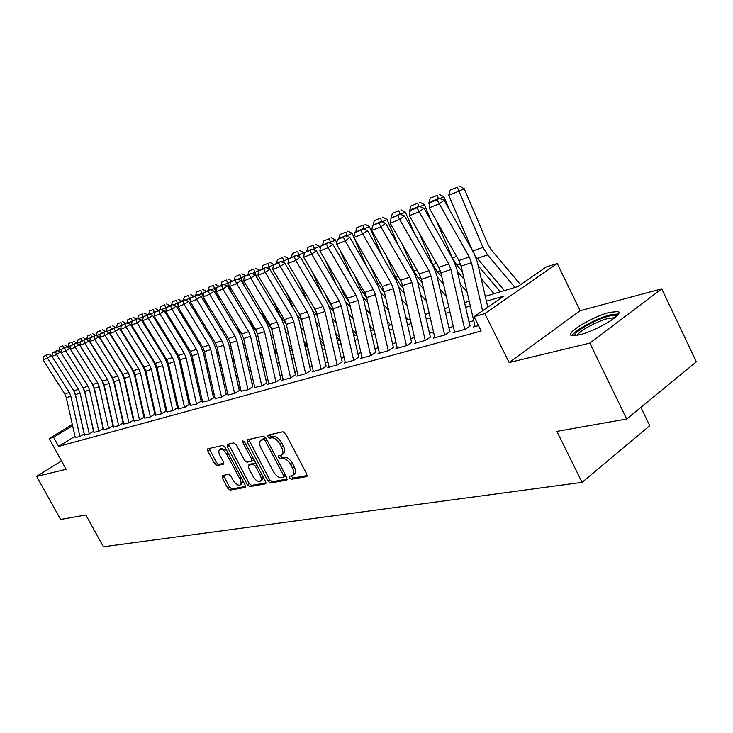 <?xml version="1.0" encoding="UTF-8"?>
<svg xmlns="http://www.w3.org/2000/svg" width="733" height="733" viewBox="0 0 733 733"><rect width="100%" height="100%" fill="white"/><g stroke="black" fill="none" stroke-linecap="round" stroke-linejoin="round"><path stroke-width="1.1" d="M289.508 477.943L291.303 479.3L306.504 476.615L306.788 474.123L285.568 433.707L282.956 431.774L268.031 435.155L267.875 436.923L269.662 438.261L271.577 437.83C274.509 437.656 277.248 439.708 279.804 443.969L281.564 447.313C283.35 451.097 283.341 453.681 281.536 455.074L278.723 455.798L278.714 457.474L280.51 458.831L282.434 458.446C285.384 458.327 288.142 460.397 290.68 464.649L292.43 467.975C294.199 471.695 294.19 474.233 292.412 475.598L289.508 476.285L289.508 477.943M291.038 475.983L293.09 478.035L307.2 475.534M269.414 434.834L271.485 437.024L273.391 436.593L271.577 437.83M280.253 455.459L282.315 457.575L284.239 457.19L282.434 458.446M579.345 334.871C596.415 330.977 625.753 313.064 617.672 311.562L609.517 312.395C592.411 316.546 564.135 333.762 571.667 335.549L579.345 334.871M222.346 475.57L222.218 477.87L227.78 488.279L230.125 490.111L245.014 487.482L245.189 485.164L224.994 447.249L222.603 445.426L207.815 448.798L207.879 451.079L214.65 463.723L216.977 465.537L223.418 464.181L223.354 461.909L219.982 455.578C218.516 452.563 218.471 450.511 219.836 449.421C222.062 448.788 224.344 450.364 226.68 454.13L239.957 479.043C241.395 482.002 241.441 484.009 240.094 485.054C237.84 485.677 235.531 484.092 233.176 480.307L230.987 476.193L228.623 474.352L222.346 475.57M74.977 436.337L58.603 446.415L53.582 437.299L49.166 438.563L72.32 424.462M626.688 419.001L589.836 343.099L661.725 288.848L696.35 361.818L626.688 419.001L556.878 431.389L582.066 482.369L103.417 546.772L85.853 514.997L60.601 519.477L36.65 476.404L66.135 469.294L49.166 438.563M661.725 288.848L580.133 310.71L509.123 362.551L589.836 343.099M509.123 362.551L484.852 313.568L474.059 316.665L504.093 295.985L486.428 301.226M58.603 446.415L481.178 330.995L474.059 316.665M267.939 481.086L270.422 482.992L286.64 480.124L286.878 477.687L265.987 438.087L263.449 436.19L247.534 439.782L247.36 442.256L267.939 481.086L269.707 479.84L272.2 481.746L287.29 479.07M265.383 483.881L249.852 486.63L247.442 484.751L227.203 446.754L227.157 444.418L233.809 442.888L236.237 444.739L244.529 460.342L246.966 462.211L251.575 461.24L251.547 458.904L242.861 442.53L242.843 440.863L244.703 442.118L265.584 481.508L265.383 483.881L265.868 483.542M61.508 460.92L36.65 476.404M474.957 325.993L473.518 326.982L478.502 325.599M454.506 331.701L453.104 332.663L465.272 329.282L470.201 325.873M434.751 337.217L433.386 338.151L445.142 334.88L450.035 331.518M415.657 342.549L414.319 343.456L425.681 340.295L430.555 336.969M397.185 347.708L395.884 348.587L406.879 345.536L411.717 342.247M379.318 352.701L378.045 353.553L388.682 350.594L393.493 347.35M362.02 357.53L360.773 358.364L371.072 355.496L375.846 352.289M345.252 362.212L344.034 363.018L354.012 360.242L358.758 357.072M329.007 366.747L327.816 367.535L337.492 364.842L342.201 361.708M313.257 371.136L312.093 371.906L321.466 369.304L326.158 366.207M297.983 375.406L296.838 376.157L305.936 373.628L310.581 370.568L299.211 320.907L296.352 313.742L269.836 269.13L265.3 272.383L257.97 275.269L284.431 319.606L291.908 317.077L265.3 272.383L263.752 268.819L265.575 267.527L258.63 270.862L263.752 268.819M283.149 379.547L282.031 380.28L290.854 377.816L295.481 374.792M268.745 383.561L267.646 384.275L276.222 381.893L280.812 378.906L269.826 330.684L267.041 323.72L241.12 280.492L236.64 283.671L229.741 286.392L255.606 329.374L262.652 326.982L236.64 283.671L235.183 280.198L236.979 278.925L230.354 282.113L235.183 280.198M254.763 387.464L262.011 385.851L266.565 382.892M241.166 391.257L248.203 389.69L252.729 386.767M227.954 394.95L234.789 393.419L239.279 390.533M215.099 398.532L221.742 397.057L226.195 394.198M202.592 402.023L209.042 400.584L213.468 397.762M190.424 405.422L196.691 404.03L201.089 401.226M178.577 408.73L184.67 407.374L189.032 404.607M167.032 411.946L172.961 410.627L177.294 407.896M155.79 415.08L161.562 413.806L165.86 411.094M144.822 418.14L150.448 416.894L154.709 414.218M134.139 421.118L139.609 419.908L143.842 417.26M123.721 424.031L129.045 422.849L133.25 420.229M113.551 426.863L118.746 425.717L122.915 423.115M103.628 429.63L108.686 428.521L112.827 425.946M93.943 432.333L98.873 431.251L102.987 428.704M84.487 434.971L89.298 433.918L93.375 431.389M473.72 320.678L469.047 321.998M453.296 326.469L448.935 327.706M433.56 332.067L429.501 333.222M414.484 337.473L410.7 338.545M396.04 342.705L392.512 343.704M378.182 347.772L374.911 348.697M360.902 352.674L357.86 353.535M344.162 357.42L341.34 358.217M327.926 362.02L325.315 362.762M312.194 366.482L309.775 367.169M296.929 370.816L294.703 371.448M282.113 375.012L280.061 375.598M267.728 379.089L265.85 379.63M253.755 383.057L252.033 383.542M240.177 386.905L238.61 387.354M226.973 390.652L225.544 391.055M214.137 394.29L212.845 394.656M201.648 397.836L200.485 398.166M189.49 401.281L188.445 401.574M177.652 404.643L176.726 404.9M166.125 407.905L165.31 408.134M154.883 411.094L154.177 411.295M143.934 414.2L143.338 414.374M133.259 417.224L132.755 417.37M83.993 434.018L79.943 436.52L75.252 437.546M582.066 482.369L649.75 425.699L640.88 407.346M485.301 296.352L517.755 286.576L546.296 266.922L557.254 263.523L484.852 313.568M580.133 310.71L557.254 263.523M72.594 425.708L53.582 437.299M470.329 306.009L465.666 307.393M449.961 312.047L445.618 313.339M430.289 317.893L426.24 319.093M411.277 323.537L407.502 324.655M392.879 328.998L389.37 330.033M375.085 334.275L371.823 335.247M357.851 339.397L354.818 340.295M341.166 344.345L338.353 345.179M324.985 349.146L322.383 349.925M309.299 353.81L306.889 354.525M294.08 358.327L291.862 358.987M279.31 362.707L277.266 363.311M264.97 366.967L263.092 367.526M251.034 371.1L249.321 371.613M237.501 375.122L235.934 375.589M224.344 379.025L222.914 379.447M211.535 382.828L210.252 383.212M199.083 386.52L197.928 386.868M186.961 390.121L185.925 390.432M175.16 393.621L174.243 393.896M163.67 397.039L162.854 397.277M152.464 400.365L151.768 400.566M141.551 403.599L140.947 403.782M130.905 406.76L130.401 406.916M129.631 403.48L130.135 403.333M140.168 400.31L140.763 400.126M150.971 397.057L151.676 396.846M162.057 393.713L162.863 393.474M173.428 390.286L174.344 390.011M185.101 386.777L186.136 386.465M197.085 383.167L198.249 382.818M209.4 379.456L210.692 379.071M222.053 375.644L223.473 375.214M235.055 371.723L236.622 371.255M248.432 367.7L250.145 367.178M262.185 363.55L264.063 362.991M276.35 359.289L278.393 358.675M290.928 354.9L293.145 354.231M305.945 350.374L308.346 349.65M321.421 345.71L324.023 344.931M337.372 340.909L340.185 340.066M353.828 335.952L356.852 335.036M370.806 330.84L374.068 329.859M388.343 325.553L391.853 324.499M406.449 320.101L410.223 318.965M425.167 314.466L429.217 313.248M444.528 308.63L448.871 307.329M464.557 302.601L469.212 301.199M292.769 475.341L294.208 474.324C295.985 472.959 295.995 470.421 294.235 466.71L292.43 467.975M284.239 457.19C287.199 457.071 289.947 459.133 292.485 463.384L294.235 466.71M281.857 454.854L283.341 453.828C285.155 452.426 285.164 449.842 283.378 446.067L281.564 447.313M273.391 436.593C276.323 436.419 279.071 438.462 281.619 442.723L283.378 446.067M248.734 439.516L269.707 479.84M283.488 477.339L283.653 475.635L265.346 440.945L263.568 439.617L260.93 440.304C259.152 441.697 259.152 444.262 260.948 448.019L273.391 471.548C275.883 475.717 278.577 477.769 281.481 477.705L283.488 477.339M285.274 476.084L285.723 475.506M266.308 438.691L265.383 438.389L263.568 439.617M262.46 439.269L265.383 438.389M265.997 482.845L251.602 485.411L249.852 486.63M228.559 444.079L249.193 483.542L251.602 485.411M253.142 460.095L253.746 459.179M253.096 476.468C255.505 480.353 257.888 481.966 260.242 481.306C261.644 480.225 261.617 478.173 260.169 475.149L255.423 466.206L252.958 464.319L248.34 465.272L248.377 467.59L253.096 476.468M260.499 481.123L262.011 480.069L262.89 476.423M256.101 463.623L254.736 463.1L252.958 464.319M249.88 464.282L254.736 463.1M240.323 484.898L241.844 483.844L242.705 480.5M226.68 450.419L221.412 448.367M209.217 448.449L216.4 462.541L218.727 464.356L223.785 463.311M223.538 475.341L229.511 487.079L231.857 488.92L245.601 486.474M520.54 284.651L491.183 249.715L488.132 244.703L464.2 188.647L458.959 191.176L482.983 247.387L487.582 254.928L514.96 287.418M475.405 256.092L504.405 290.598M457.365 187.236L450.218 190.113L457.365 187.236L458.959 191.176L448.743 195.244L472.29 250.237M448.743 195.244L450.218 190.113M459.463 186.228L464.2 188.647M475.085 326.551L461.084 266.125L458.913 260.508L429.117 207.87L439.278 203.866L437.17 199.779L439.113 198.331L432.003 201.172L430.06 202.61L437.17 199.779M482.607 310.783L471.447 262.671L469.257 257.008L439.278 203.866L444.125 200.228L473.985 253.251L477.265 261.718L487.811 307.191M444.125 200.228L439.113 198.331M430.06 202.61L429.117 207.87M575.084 335.677C572.491 332.59 595.205 319.441 608.637 316.207C613.017 315.108 615.619 315.043 616.462 316.015L616.563 316.198M614.822 317.719L608.39 318.369C597.368 321.036 578.612 331.261 577.347 335.32M618.432 313.926L610.543 314.787C596.983 318.104 574.031 330.574 572.152 335.668M500.309 291.835L478.2 265.758M449.485 209.748L443.905 196.728L439.937 198.643M481.178 278.604L494.033 293.722M436.318 220.596L452.362 257.888L456.879 265.227L462.367 271.65M430.051 202.684L428.823 203.178L429.63 205.029M437.17 195.363L430.262 198.13L437.17 195.363L438.444 198.597M428.823 203.178L430.262 198.13M439.259 194.355L443.905 196.728M464.154 279.346L457.328 271.366M431.957 222.337L424.297 204.544L419.89 206.669M460.251 283.992L467.068 291.945M419.047 232.746L432.809 264.595L437.271 271.796L441.898 277.156M410.214 210.582L409.582 210.829L410.004 211.8M417.663 203.197L410.984 205.881L417.663 203.197L418.882 206.394M409.582 210.829L410.984 205.881M419.734 202.207L424.297 204.544M443.52 284.193L437.18 276.836M414.915 234.221L405.349 212.094L400.53 214.412M440.047 289.26L446.388 296.59M402.261 244.226L413.898 271.073L418.314 278.155L422.135 282.544M398.807 210.783L392.357 213.376L398.807 210.783L400.09 214.247M390.982 218.232L392.357 213.376M400.859 209.794L405.349 212.094M423.61 288.958L417.718 282.187M398.34 245.473L387.024 219.396L381.966 221.952M420.54 294.409L426.432 301.162M385.924 255.102L395.609 277.349L399.98 284.303L403.04 287.794M424.737 312.597L426.12 314.173M380.564 218.113L374.325 220.624L380.564 218.113L381.801 221.888M373.07 225.132L374.325 220.624M382.617 217.133L387.024 219.396M454.634 332.241L440.899 272.85L438.755 267.334L409.326 215.667L419.129 211.8L417.095 207.778L419.029 206.339L412.157 209.079L410.233 210.508L417.095 207.778M464.768 329.419L450.905 269.515L448.743 263.953L419.129 211.8L423.958 208.209L453.443 260.242L456.677 268.562L469.963 325.938M423.958 208.209L419.029 206.339M410.233 210.508L409.326 215.667M434.871 337.739L421.393 279.346L419.276 273.931L390.203 223.189L399.677 219.46L397.707 215.493L399.632 214.073L391.083 218.132L397.707 215.493M444.665 335.018L431.059 276.13L428.933 270.66L399.677 219.46L404.479 215.905L433.606 266.995L436.795 275.168L449.833 331.573M404.479 215.905L399.632 214.073M391.083 218.132L390.203 223.189M415.776 343.053L402.536 285.632L400.447 280.308L371.732 230.464L380.894 226.863L378.979 222.942L380.885 221.549L372.575 225.498L378.979 222.942M425.241 340.424L411.891 282.517L409.784 277.147L380.894 226.863L385.65 223.345L414.438 273.528L417.581 281.564L430.372 337.024M385.65 223.345L380.885 221.549M372.575 225.498L371.732 230.464M397.304 348.193L384.303 291.716L382.241 286.475L353.865 237.501L362.725 234.01L360.874 230.153L362.771 228.769L354.68 232.618L360.874 230.153M406.458 345.646L393.346 288.701L391.275 283.424L362.725 234.01L367.462 230.538L395.893 279.841L398.99 287.739L411.561 342.293M367.462 230.538L362.771 228.769M354.68 232.618L353.865 237.501M404.387 293.649L398.917 287.4M382.214 256.129L369.295 226.46L364.219 228.888L364.438 229.402M401.693 299.44L407.154 305.661M370.037 265.401L377.907 283.414L384.587 292.925M405.706 316.894L408.098 319.606M362.927 225.205L356.879 227.633L362.927 225.205L364.219 228.888L363.669 229.108M355.707 231.866L356.879 227.633M364.952 224.234L369.295 226.46M379.428 353.169L366.656 297.589L364.622 292.449L336.584 244.309L345.161 240.937L343.365 237.126L345.243 235.76L337.372 239.508L343.365 237.126M388.288 350.704L375.406 294.675L373.363 289.489L345.161 240.937L349.861 237.501L377.953 285.952L381.013 293.713L393.364 347.387M349.861 237.501L345.243 235.76M337.372 239.508L336.584 244.309M385.805 298.249L380.693 292.449M366.527 266.244L354.25 238.152M353.892 237.355L352.124 233.296L347.085 235.714L347.479 236.594M383.46 304.342L388.527 310.077M354.57 275.187L360.755 289.297L366.738 297.937M387.317 321.109L390.643 324.866M345.839 232.068L339.993 234.423L345.839 232.068L347.085 235.714L346.132 236.09M338.893 238.399L339.993 234.423M347.854 231.115L352.124 233.296M362.12 357.988L349.568 303.288L347.57 298.221L319.863 250.897L328.155 247.626L326.414 243.869L328.283 242.522L320.614 246.187L326.414 243.869M370.706 355.597L358.043 300.466L356.027 295.353L328.155 247.626L332.828 244.236L360.59 291.862L363.605 299.504L375.745 352.316M332.828 244.236L328.283 242.522M320.614 246.187L319.863 250.897M367.847 302.766L363.018 297.332M351.254 275.846L339.947 250.081M336.814 242.935L335.494 239.929L330.491 242.321L331.041 243.558M365.822 309.143L370.522 314.411M339.526 284.486L344.144 294.987L349.458 302.811M369.524 325.26L373.729 329.96M329.291 238.72L323.629 241.001L329.291 238.72L330.491 242.321L329.154 242.843M322.593 244.785L323.629 241.001M331.298 237.767L335.494 239.929M345.353 362.652L333.02 308.804L331.041 303.819L303.654 257.274L311.69 254.113L310.004 250.402L311.864 249.064L304.387 252.647L310.004 250.402M353.673 360.334L341.23 306.064L339.242 301.043L311.69 254.113L316.326 250.75L343.777 297.589L346.746 305.111L358.675 357.099M316.326 250.75L311.864 249.064M304.387 252.647L303.654 257.274M371.457 330.638L370.522 329.593M350.466 307.191L345.848 302.033M336.392 284.99L325.993 261.379M320.266 248.368L319.377 246.352L314.411 248.716L315.108 250.292M348.752 313.816L353.095 318.672M324.875 293.337L328.045 300.512L332.672 307.521M352.307 329.328L356.65 334.156M313.257 245.17L307.759 247.378L313.257 245.17L314.411 248.716L312.725 249.394M306.751 251.107L307.759 247.378M315.245 244.226L319.377 246.352M329.108 367.178L316.977 314.155L315.025 309.244L287.959 263.459L295.747 260.398L294.107 256.733L295.949 255.414L288.665 258.905L294.107 256.733M337.171 364.933L324.939 311.498L322.969 306.55L295.747 260.398L300.347 257.072L327.477 303.141L330.409 310.535L342.137 361.726M300.347 257.072L295.949 255.414M288.665 258.905L287.959 263.459M355.258 335.522L353.205 333.24M333.643 311.543L329.163 306.568M321.915 293.695L312.368 272.09M304.232 253.655L303.746 252.573L298.817 254.928L299.65 256.807M332.214 318.388L336.236 322.85M335.632 333.313L339.654 337.757M310.609 301.776L316.354 312.038M297.708 251.419L292.375 253.563L297.708 251.419L298.817 254.928L296.801 255.725M291.395 257.228L292.375 253.563M299.687 250.484L303.746 252.573M313.358 371.558L301.419 319.331L299.495 314.503L272.74 269.451L280.29 266.482L278.696 262.872L280.528 261.562L273.418 264.97L278.696 262.872M321.173 369.386L309.143 316.766L307.2 311.892L280.29 266.482L284.862 263.193L311.672 308.52L314.576 315.804L326.112 366.216M284.862 263.193L280.528 261.562M273.418 264.97L272.74 269.451M339.535 340.259L336.438 336.841M317.352 315.804L312.927 310.911M307.814 301.996L299.064 282.251M288.701 258.877L283.698 260.948L284.661 263.12M316.189 322.85L319.9 326.945M319.478 337.235L323.189 341.303M296.718 309.83L300.383 316.235M282.626 257.485L277.459 259.564L282.626 257.485L283.698 260.948L281.362 261.873M276.497 263.165L277.459 259.564M284.587 256.55L288.591 258.612M298.074 375.809L286.328 324.362L284.431 319.606M305.652 373.702L293.823 321.869L291.908 317.077M269.836 269.13L265.575 267.527M258.63 270.862L257.97 275.269M323.913 344.455L320.202 340.387M301.565 319.973L297.067 315.043M294.08 309.922L286.072 291.908M273.931 264.604L269.02 266.785L270.752 270.669M300.649 327.211L304.076 330.959M303.819 341.083L307.246 344.812M267.994 263.367L262.973 265.383L267.994 263.367L269.02 266.785L266.391 267.829M262.029 268.938L262.973 265.383M269.936 262.441L273.876 264.476M283.24 379.941L271.686 329.245L269.808 324.563L243.649 280.913L250.759 278.109L249.257 274.591L251.062 273.308L244.281 276.57L249.257 274.591M290.598 377.889L278.952 326.826L277.065 322.099L250.759 278.109L255.267 274.893L281.472 318.8L284.303 325.864L295.463 374.801M255.267 274.893L251.062 273.308M244.281 276.57L243.649 280.913M307.887 347.616L304.461 343.887M286.255 324.068L280.107 316.18L273.391 301.107M259.601 270.175L254.772 272.456L257.631 278.861M285.577 331.472L288.738 334.899M288.637 344.849L291.78 348.257M253.783 269.075L248.908 271.036L253.783 269.075L254.772 272.456L251.868 273.611M247.983 274.536L248.908 271.036M255.707 268.168L259.592 270.165M268.837 383.945L257.457 333.982L255.606 329.374M275.984 381.957L264.521 331.637L262.652 326.982M241.12 280.492L236.979 278.925M230.354 282.113L229.741 286.392M254.846 387.839L243.649 338.591L241.817 334.037L216.235 291.707L222.942 289.068L221.522 285.632L223.299 284.377L216.831 287.501L221.522 285.632M261.791 385.906L250.503 336.3L248.661 331.719L222.942 289.068L227.377 285.916L253.013 328.494L255.771 335.357L266.61 382.965M227.377 285.916L223.299 284.377M216.831 287.501L216.235 291.707M241.249 391.624L230.217 343.062L228.412 338.582L203.114 296.874L209.629 294.309L208.245 290.919L210.014 289.672L203.692 292.733L208.245 290.919M248.001 389.745L236.887 340.845L235.064 336.328L209.629 294.309L214.036 291.193L239.389 333.139L242.11 339.892L252.793 386.887M214.036 291.193L210.014 289.672M203.692 292.733L203.114 296.874M292.348 350.74L289.196 347.332M271.347 328.008L265.997 321.036L260.994 309.857M245.115 275.984L240.937 277.963L244.849 286.713M270.953 335.632L273.849 338.756M273.895 348.541L276.79 351.657M239.975 274.628L235.238 276.533L239.975 274.628L240.937 277.963L237.767 279.227M234.34 279.979L235.238 276.533M241.89 273.721L245.601 275.635M277.285 353.837L274.399 350.722M256.779 331.756L252.271 325.754L248.89 318.214M231.032 281.637L227.487 283.314L232.388 294.245M256.761 339.691L259.409 342.54M259.592 352.17L262.249 355.001M226.561 280.015L221.962 281.866L226.561 280.015L227.487 283.314L224.078 284.67M221.082 285.265L221.962 281.866M228.467 279.117L232.004 280.95M262.68 356.898L260.032 354.066M242.486 335.283L238.931 330.336L237.071 326.185M217.362 287.125L214.412 288.518L220.239 301.455M242.962 343.658L245.39 346.242M245.711 355.716L248.13 358.3M213.523 285.256L209.042 287.061L213.523 285.256L214.412 288.518L210.783 289.966M208.19 290.405L209.042 287.061M215.41 284.367L218.855 286.145M228.036 395.307L217.17 347.415L215.383 342.998L190.36 301.895L196.691 299.403L195.344 296.059L197.095 294.822L190.919 297.818L195.344 296.059M234.597 393.474L223.647 345.252L221.852 340.799L196.691 299.403L201.062 296.324L226.14 337.647L228.833 344.308L239.37 390.707M201.062 296.324L197.095 294.822M190.919 297.818L190.36 301.895M248.496 359.93L246.077 357.347M228.329 338.444L225.507 333.799M204.086 292.458L201.703 293.585L203.133 296.746M203.417 297.378L208.383 308.391M229.566 347.534L231.765 349.879M232.214 359.197L234.413 361.534M200.842 290.36L196.49 292.11L200.842 290.36L201.703 293.585L197.855 295.115M195.647 295.399L196.49 292.11M202.72 289.471L206.11 291.23M215.181 398.88L204.47 351.648L202.702 347.286L177.954 306.788L184.111 304.36L182.801 301.052L184.542 299.834L178.495 302.766L182.801 301.052M221.558 397.103L210.774 349.549L208.997 345.161L184.111 304.36L188.454 301.309L213.257 342.036L215.914 348.606L226.305 394.409M188.454 301.309L184.542 299.834M178.495 302.766L177.954 306.788M234.725 362.917L232.526 360.581M191.176 297.635L189.334 298.505L190.479 301.025M192.367 305.203L196.82 315.053M216.537 351.327L218.535 353.434M234.807 370.641L235.669 371.539M219.094 362.615L221.091 364.722M188.509 295.317L184.267 297.021L188.509 295.317L189.334 298.505L185.293 300.118M183.442 300.264L184.267 297.021M190.369 294.437L193.714 296.178M202.674 402.362L192.119 355.762L190.378 351.464L165.887 311.534L171.879 309.179L170.606 305.908L172.328 304.699L166.409 307.576L170.606 305.908M208.887 400.63L198.258 353.718L196.499 349.394L171.879 309.179L176.186 306.156L200.723 346.297L203.353 352.775L213.605 398.01M176.186 306.156L172.328 304.699M166.409 307.576L165.887 311.534M221.357 365.868L219.35 363.76M178.632 302.665L177.304 303.297L178.165 305.203M181.573 312.707L185.541 321.457M203.866 355.029L205.671 356.925M221.604 373.683L223.153 375.314M206.339 365.959L208.145 367.847M176.497 300.145L172.374 301.804L176.497 300.145L177.304 303.297L173.07 304.983M171.568 305.001L172.374 301.804M178.348 299.275L181.647 300.988M190.498 405.752L180.098 359.766L178.376 355.532L154.141 316.161L159.977 313.861L158.731 310.636L160.445 309.436L154.654 312.258L158.731 310.636M196.545 404.066L186.072 357.777L184.331 353.508L159.977 313.861L164.247 310.874L188.528 350.456L191.13 356.843L201.245 401.519M164.247 310.874L160.445 309.436M153.426 309.418L149.514 310.994L153.426 309.418L154.177 312.496L154.645 312.276L154.141 316.161M208.355 368.772L206.55 366.885M166.437 307.558L165.585 307.961L166.18 309.28M171.009 319.9L174.527 327.624M191.533 358.648L193.155 360.343M208.768 376.689L210.573 378.567M193.933 369.23L195.555 370.925M164.815 304.836L160.793 306.458L164.815 304.836L165.585 307.961L161.168 309.711M159.996 309.619L160.793 306.458M166.638 303.984L169.9 305.67M178.65 409.051L168.398 363.669L166.684 359.491L142.706 320.66L148.387 318.424L147.177 315.236L148.872 314.054L143.201 316.812L147.177 315.236M184.533 407.411L174.207 361.736L172.493 357.521L148.387 318.424L152.629 315.465L176.662 354.497L179.228 360.801L189.206 404.928M152.629 315.465L148.872 314.054M143.201 316.812L142.706 320.66M195.72 371.64L194.098 369.954M149.596 314.32L154.177 312.496L154.516 313.257M160.692 326.799L163.771 333.57M179.539 362.184L180.987 363.696M196.288 379.63L197.91 381.316M181.857 372.446L183.305 373.949M148.735 314.109L149.514 310.994M155.24 308.566L158.456 310.233M167.106 412.258L156.99 367.471L155.304 363.339L131.573 325.049L137.108 322.868L135.926 319.707L137.612 318.543L132.059 321.256L135.926 319.707M172.841 410.663L162.653 365.584L160.958 361.424L137.108 322.868L141.322 319.936L165.099 358.437L167.637 364.649L177.487 408.254M141.322 319.936L137.612 318.543M132.059 321.256L131.573 325.049M183.424 374.471L181.976 372.969M150.595 333.433L153.27 339.287M167.857 365.648L169.14 366.976M184.139 382.525L185.586 384.028M170.111 375.598L171.385 376.927M142.33 313.88L138.519 315.41L142.33 313.88L143.054 316.922L138.326 318.809M137.731 318.589L138.519 315.41M144.135 313.028L147.306 314.677M155.854 415.391L145.885 371.173L144.218 367.096L120.734 329.319L126.122 327.193L124.967 324.078L126.635 322.914L121.192 325.571L124.967 324.078M161.443 413.833L151.401 369.331L149.724 365.236L126.122 327.193L130.3 324.298L153.829 362.267L156.34 368.406L166.061 411.488M130.3 324.298L126.635 322.914M121.192 325.571L120.734 329.319M171.467 377.266L170.184 375.937M140.727 339.81L143.017 344.812M156.486 369.029L157.604 370.192M172.319 385.375L173.593 386.694M158.658 378.686L159.785 379.841M131.528 318.223L127.808 319.716L131.528 318.223L132.206 321.155M132.05 321.311L127.34 323.18M126.983 323.042L127.808 319.716M133.314 317.38L136.439 319.011M144.896 418.442L135.055 374.783L133.406 370.761L110.161 333.478L115.411 331.417L114.284 328.329L115.951 327.184L110.61 329.786L114.284 328.329M150.338 416.93L140.434 372.987L138.775 368.937L115.411 331.417L119.561 328.54L142.853 366.005L145.336 372.062L154.938 414.631M119.561 328.54L115.951 327.184M110.61 329.786L110.161 333.478M159.821 380.006L158.695 378.851M131.06 345.939L132.994 350.145M145.4 372.346L146.371 373.344M160.802 388.178L161.929 389.333M147.507 381.71L148.487 382.718L147.507 381.719M120.982 322.456L117.362 323.913L120.982 322.456L121.623 325.278M121.192 325.626L116.639 327.44M116.501 327.385L117.362 323.913M122.759 321.622L125.847 323.235M121.614 351.84L123.199 355.294M134.597 375.58L135.431 376.441M149.587 390.927L150.567 391.926M136.64 384.678L137.483 385.531M110.61 329.841L106.34 331.646M110.71 326.588L107.165 328.008L110.71 326.588L111.306 329.309M106.303 331.554L107.165 328.008M112.47 325.764L115.521 327.349M112.36 357.53L113.624 360.269M124.06 378.75L124.766 379.465M138.665 393.63L139.499 394.482M126.049 387.592L126.754 388.307M100.293 333.946L96.527 335.824M100.678 330.62L97.232 332.003L100.678 330.62L101.246 333.24M96.38 335.503L97.232 332.003M102.428 329.804L105.442 331.371M134.203 421.42L124.5 378.301L122.869 374.325L99.862 337.537L104.975 335.522L103.875 332.47L105.525 331.334L100.302 333.9L103.875 332.47M139.517 419.936L129.741 376.551L128.101 372.556L104.975 335.522L109.098 332.681L132.151 369.652L134.606 375.635L144.08 417.7M109.098 332.681L105.525 331.334M100.302 333.9L99.862 337.537M123.785 424.315L114.201 381.728L112.589 377.807L89.811 341.496L94.804 339.526L93.732 336.511L95.363 335.384L90.241 337.904L93.732 336.511M128.962 422.877L119.323 380.024L117.701 376.084L94.804 339.526L98.891 336.713L121.715 373.207L124.143 379.108L133.507 420.696M98.891 336.713L95.363 335.384M90.241 337.904L89.811 341.496M113.615 427.147L104.159 385.082L102.565 381.206L80.007 345.353L84.881 343.438L83.828 340.451L85.459 339.333L80.428 341.807L83.828 340.451M118.664 425.745L109.153 383.414L107.549 379.52L84.881 343.438L88.931 340.643L111.535 376.67L113.936 382.507L123.181 423.61M88.931 340.643L85.459 339.333M80.428 341.807L80.007 345.353M103.307 363.009L104.26 365.08M113.771 381.838L114.366 382.434M128.009 396.287L128.706 396.993M115.722 390.442L116.3 391.028M90.232 337.95L86.696 339.361L86.943 339.892M90.892 334.55L87.529 335.906L90.892 334.55L91.433 337.079M86.696 339.361L87.529 335.906M92.633 333.744L95.84 335.412M103.692 429.904L94.355 388.343L92.779 384.523L70.45 349.119L75.197 347.25L74.17 344.299L75.783 343.191L70.854 345.619L74.17 344.299M108.621 428.539L99.23 386.722L97.645 382.873L75.197 347.25L79.228 344.492L101.603 380.051L103.976 385.815L113.111 426.459M79.228 344.492L75.783 343.191M70.854 345.619L70.45 349.119M86.457 339.718L85.77 339.452M94.447 368.296L95.107 369.734M103.729 384.852L104.223 385.347M117.619 398.899L118.196 399.476M105.644 393.245L106.102 393.694M80.419 341.862L77.24 343.126L77.579 343.869M81.345 338.389L78.055 339.718L81.345 338.389L81.849 340.827M77.24 343.126L78.055 339.718M83.067 337.583L86.237 339.242M94.007 432.607L84.79 391.532L83.223 387.757L61.114 352.802L65.75 350.97L64.751 348.047L66.346 346.956L61.508 349.339L64.751 348.047M98.818 431.261L89.545 389.947L87.978 386.144L65.75 350.97L69.745 348.23L91.909 383.359L94.255 389.049L103.28 429.236M69.745 348.23L66.346 346.956M61.508 349.339L61.114 352.802M77.212 343.731L76.864 342.971L76.122 343.319M85.77 373.399L86.155 374.242M107.494 401.464L107.943 401.922M70.844 345.674L68.004 346.801L68.435 347.744M72.017 342.137L68.81 343.429L72.017 342.137L72.494 344.501M68.004 346.801L68.81 343.429M73.731 341.34L76.864 342.971M84.542 435.237L75.444 394.647L73.905 390.918L51.997 356.385L56.533 354.607L55.552 351.712L57.137 350.631L52.382 352.976L55.552 351.712M89.243 433.927L80.089 393.099L78.541 389.342L56.533 354.607L60.491 351.895L82.435 386.584L84.762 392.201L93.677 431.948M60.491 351.895L57.137 350.631M52.382 352.976L51.997 356.385M68.178 347.644L67.702 346.627L66.703 347.094M61.499 349.394L58.979 350.392L59.51 351.519M62.91 345.802L59.776 347.066L62.91 345.802L63.377 348.138M58.979 350.392L59.776 347.066M64.605 345.014L67.702 346.627M75.307 437.812L66.318 397.689L64.788 393.997L43.1 359.894L47.526 358.153L46.564 355.285L48.14 354.213L43.467 356.522L46.564 355.285M73.767 390.707L75.49 395.289L84.304 434.587M79.897 436.529L70.854 396.177L69.323 392.467L47.526 358.153L51.457 355.459L52.006 356.33M51.457 355.459L48.14 354.213M43.467 356.522L43.1 359.894M293.09 478.035L291.303 479.3M271.485 437.024L269.662 438.261M282.315 457.575L280.51 458.831M292.485 463.384L290.68 464.649M281.619 442.723L279.804 443.969M307.063 476.221L306.504 476.615M249.156 441.046L247.36 442.256M287.153 479.758L286.64 480.124M272.2 481.746L270.422 482.992M285.219 474.535L283.653 475.635M266.931 439.864L265.346 440.945M263.404 438.829L261.589 440.057M249.193 483.542L247.442 484.751M228.98 445.572L227.203 446.754M253.059 457.868L251.547 458.904M244.327 441.55L242.861 442.53M261.663 474.114L260.169 475.149M256.926 465.171L255.423 466.206M250.329 463.98L248.551 465.198M241.395 478.044L239.957 479.043M228.137 453.159L226.68 454.13M218.727 464.356L216.977 465.537M216.4 462.541L214.65 463.723M209.638 449.906L207.879 451.079M245.473 487.17L245.014 487.482M231.857 488.92L230.125 490.111M229.511 487.079L227.78 488.279M223.959 476.688L222.218 477.87M482.983 247.387L472.675 250.924M487.582 254.928L477.174 258.419M461.084 266.125L471.447 262.671M458.913 260.508L469.257 257.008M456.604 256.431L452.362 257.888M460.489 264.017L456.879 265.227M436.474 263.33L432.809 264.595M440.304 270.779L437.271 271.796M417.022 270.001L413.898 271.073M420.806 277.312L418.314 278.155M398.23 276.451L395.609 277.349M401.968 283.634L399.98 284.303M440.899 272.85L450.905 269.515M438.755 267.334L448.743 263.953M421.393 279.346L431.059 276.13M419.276 273.931L428.933 270.66M402.536 285.632L411.891 282.517M400.447 280.308L409.784 277.147M384.303 291.716L393.346 288.701M382.241 286.475L391.275 283.424M380.042 282.681L377.907 283.414M383.735 289.746L382.223 290.25M366.656 297.589L375.406 294.675M364.622 292.449L373.363 289.489M362.45 288.71L360.755 289.297M366.097 295.656L365.034 296.013M349.568 303.288L358.043 300.466M347.57 298.221L356.027 295.353M345.417 294.556L344.144 294.987M349.018 301.382L348.367 301.602M333.02 308.804L341.23 306.064M331.041 303.819L339.242 301.043M328.915 300.209L328.045 300.512M316.977 314.155L324.939 311.498M315.025 309.244L322.969 306.55M312.927 305.698L312.423 305.872M301.419 319.331L309.143 316.766M299.495 314.503L307.2 311.892M286.328 324.362L293.823 321.869M271.686 329.245L278.952 326.826M269.808 324.563L277.065 322.099M257.457 333.982L264.521 331.637M243.649 338.591L250.503 336.3M241.817 334.037L248.661 331.719M230.217 343.062L236.887 340.845M228.412 338.582L235.064 336.328M217.17 347.415L223.647 345.252M215.383 342.998L221.852 340.799M204.47 351.648L210.774 349.549M202.702 347.286L208.997 345.161M192.119 355.762L198.258 353.718M190.378 351.464L196.499 349.394M180.098 359.766L186.072 357.777M178.376 355.532L184.331 353.508M168.398 363.669L174.207 361.736M166.684 359.491L172.493 357.521M156.99 367.471L162.653 365.584M155.304 363.339L160.958 361.424M145.885 371.173L151.401 369.331M144.218 367.096L149.724 365.236M135.055 374.783L140.434 372.987M133.406 370.761L138.775 368.937M124.5 378.301L129.741 376.551M122.869 374.325L128.101 372.556M114.201 381.728L119.323 380.024M112.589 377.807L117.701 376.084M104.159 385.082L109.153 383.414M102.565 381.206L107.549 379.52M94.355 388.343L99.23 386.722M92.779 384.523L97.645 382.873M84.79 391.532L89.545 389.947M83.223 387.757L87.978 386.144M75.444 394.647L80.089 393.099M73.905 390.918L78.541 389.342M66.318 397.689L70.854 396.177M64.788 393.997L69.323 392.467M285.439 476.029L283.735 477.229M262.735 439.085L260.93 440.304M253.352 460.022L251.657 461.176M250.118 464.062L248.34 465.272M221.604 448.248L219.836 449.421"/></g></svg>
